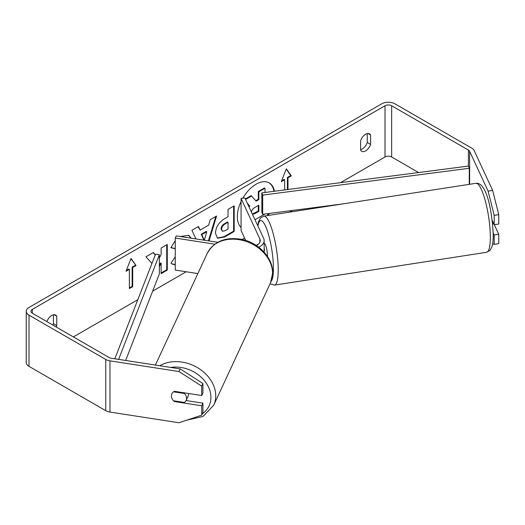 <?xml version="1.0" encoding="UTF-8"?>
<svg xmlns="http://www.w3.org/2000/svg" width="525" height="525" viewBox="0 0 525 525"><rect width="100%" height="100%" fill="white"/><g stroke="black" fill="none" stroke-linecap="round" stroke-linejoin="round"><path stroke-width="0.79" d="M257.276 244.926L257.145 244.643A7.842 1.66 81.2 0 0 256.869 245.168A7.842 1.66 81.2 0 1 257.381 244.499L257.506 244.781M256.292 245.47A10.979 6.339 180 0 0 260.236 240.601A10.979 6.339 180 0 0 259.855 238.96L241.067 198.47L244.853 197.886L263.648 238.376A14.897 8.603 180 0 1 264.154 240.601A14.897 8.603 180 0 1 258.766 247.223M264.154 240.601L264.154 251.488A14.897 8.603 180 0 1 264.114 252.131M214.85 244.184L175.265 238.061L175.265 270.08L197.859 273.571M217.809 242.301L176.275 235.876L175.265 238.061M241.067 198.47L241.067 230.488L245.674 240.417M492.627 223.873L493.723 223.702M264.154 243.456L264.213 243.442A7.842 1.66 81.2 0 1 266.332 247.465A7.842 1.66 81.2 0 1 267.442 255.57A7.842 1.66 81.2 0 1 267.428 256.371M264.154 250.254L264.593 250.189A7.842 1.66 -98.8 0 0 264.154 248.181M264.593 250.189L264.154 249.244M267.179 215.611A26.447 15.271 120 0 0 268.465 213.557M273.925 191.317A26.447 15.271 120 0 0 268.977 182.779M268.032 215.48A26.447 15.271 120 0 0 269.266 213.452M274.418 191.251A26.447 15.271 120 0 0 269.253 182.93A26.447 15.271 120 0 0 256.029 184.242A26.447 15.271 120 0 0 242.806 198.201M418.602 172.541L391.663 156.982A4.705 2.717 0 0 0 385.009 156.982L340.515 182.674M292.405 210.446L289.433 212.166M244.584 238.061L242.143 239.466M186.198 271.766L152.663 291.132M137.826 299.696L73.369 336.912M488.119 191.133L492.66 190.424L498.75 214.64L494.202 215.342L488.119 191.133L469.626 151.285A4.705 2.717 0 0 0 468.405 150.065L391.663 105.761A4.705 2.717 0 0 0 385.009 105.761L32.333 309.376A4.705 2.717 0 0 0 30.955 311.299A4.705 2.717 0 0 0 32.333 313.215L109.075 357.525A4.705 2.717 0 0 0 111.182 358.227L180.2 368.904L202.926 383.512L202.926 392.91L201.705 395.535L201.705 386.131L178.979 371.529L180.2 368.904M175.265 248.765L170.848 247.688L175.265 240.66M180.239 236.486L188.823 235.344L191.257 238.192M175.265 264.797L172.272 264.101L171.006 263.11L175.265 256.85M215.46 233.271L215.46 233.198C215.88 226.866 219.063 221.957 224.995 218.472L228.04 216.713L228.04 209.396L234.189 205.846L234.189 231.459L224.68 236.952L217.501 238.232L215.46 233.271M155.308 254.809L153.3 252.545L145.917 256.81L151.942 263.458M159.344 266.707L161.129 263.248L161.129 273.643L167.278 270.093L167.278 244.479L161.129 248.03L161.129 254.651L159.344 257.972M241.067 201.521A26.447 15.271 120 0 0 241.067 227.43M370.591 134.984L370.591 144.408A7.842 4.528 -60 0 1 365.603 150.905A7.842 4.528 -60 0 1 361.679 151.292A7.842 4.528 -60 0 1 360.609 150.17L360.609 140.746A7.842 4.528 -60 0 1 369.521 133.862A7.842 4.528 -60 0 1 370.591 134.984L368.018 133.501M56.175 326.983A7.842 4.528 120 0 0 56.733 325.612L56.733 316.188A7.842 4.528 120 0 0 55.663 315.072A7.842 4.528 120 0 0 46.869 321.608M287.411 189.564L287.411 177.476L287.969 177.791L291.296 175.875L286.302 168.774L281.315 181.637L284.642 179.714L284.642 189.925M287.969 177.791L287.969 189.492M126.046 271.281L131.04 258.418L136.028 265.512L132.7 267.435L132.7 286.643L129.373 288.566L129.373 269.358L126.046 271.281M195.943 238.914L191.92 230.252L198.47 226.472L200.077 230.088L208.674 225.127L210.236 219.68L216.582 216.018L209.042 240.942M367.264 133.586L367.264 142.485A7.842 4.528 -60 0 1 362.276 148.982A7.842 4.528 -60 0 1 360.609 149.645M492.66 190.424L474.167 150.583A9.411 5.434 0 0 0 471.732 148.142L394.99 103.838A9.411 5.434 0 0 0 381.682 103.838L29.006 307.453A9.411 5.434 0 0 0 26.25 311.299A9.411 5.434 0 0 0 29.006 315.138L105.748 359.448A9.411 5.434 0 0 0 109.968 360.852L178.979 371.529M52.848 325.06A7.842 4.528 120 0 0 53.406 323.695L53.406 314.797M26.25 311.299L26.25 362.519A9.411 5.434 0 0 0 29.006 366.365L105.748 410.668A9.411 5.434 0 0 0 109.968 412.072L178.979 422.75L201.705 415.177L202.926 412.552L202.926 403.154L201.705 405.779L201.705 415.177M201.705 405.779L174.438 401.559A7.842 6.182 24.9 0 1 171.872 393.835A7.842 6.182 24.9 0 1 174.438 391.315L201.705 395.535M202.926 383.512L201.705 386.131M202.926 403.154L186.047 400.542M492.614 243.856L494.202 244.381L494.202 234.983L493.211 232.838M492.247 220.52L494.202 224.739L498.75 224.037L498.75 214.64M494.202 215.342L494.202 224.739M494.202 234.983L498.75 234.281L498.75 243.679L494.202 244.381M498.75 234.281L494.314 224.72M370.591 144.408L367.264 142.485M174.713 400.962L174.438 401.559M56.733 316.188L54.16 314.705M56.733 325.612L53.406 323.695M248.745 206.273L249.316 205.636L247.531 203.654M255.787 200.727L258.3 199.27L258.858 199.592L256.161 201.154L251.127 195.641L245.359 198.975M258.3 199.27L258.3 191.5L264.462 187.943L265.02 188.265L265.02 192.472M264.856 214.023L254.986 219.719M258.3 191.5L258.858 191.822L265.02 188.265M258.858 199.592L258.858 191.822M251.678 195.963L245.595 199.48M249.316 205.636L247.249 203.044M249.04 206.902L249.874 205.957M281.636 180.81L284.084 179.393L284.642 179.714M287.411 177.476L290.738 175.553L291.296 175.875M290.738 175.553L286.191 169.076M130.922 258.72L136.028 265.512M135.476 265.197L132.149 267.113L132.7 267.435M132.149 267.113L132.149 286.328L132.7 286.643M129.373 287.923L132.149 286.328M126.368 270.454L128.822 269.036L129.373 269.358M155.223 255.025L153.123 252.65M161.129 273L166.72 269.771L167.278 270.093M166.72 269.771L166.72 244.801M159.344 265.309L160.571 262.933L161.129 263.248M233.632 206.168L233.632 231.144L234.189 231.459M233.632 231.144L224.129 236.631L217.232 238.055M228.04 222.278L227.482 221.957L224.569 223.637C222.305 225.054 221.13 226.839 221.051 228.998L222.351 231.262L225.159 230.711L228.04 229.044L228.04 222.278L225.127 223.958C222.856 225.369 221.688 227.161 221.609 229.32L222.351 231.262M188.541 235.193L190.811 238.12M175.265 264.423L172.003 263.937M175.265 247.839L174.923 248.502L175.265 248.699M174.923 248.502L170.927 247.518M215.788 216.471L208.425 240.85M198.142 226.656L200.077 230.088M204.343 240.214L206.784 231.702L206.233 231.387L201.285 234.242L203.903 240.148M206.784 231.702L201.843 234.557L204.225 240.201M201.285 234.242L201.843 234.557M252.486 214.325L254.822 213.655L258.858 211.326L258.858 205.17L254.796 207.513C252.643 208.832 251.547 210.486 251.495 212.461M252.348 214.036L258.3 211.011L258.858 211.326M258.3 211.011L258.3 205.485M188.567 393.501A7.842 6.182 24.9 0 1 188.587 393.94A7.842 6.182 24.9 0 1 188.127 396.067L186.093 400.444A7.842 6.182 24.9 0 1 184.393 402.458L173.572 400.785A7.842 6.182 24.9 0 1 171.406 395.968A7.842 6.182 24.9 0 1 171.872 393.835A7.842 6.182 24.9 0 1 173.572 391.821L184.393 393.494A7.842 6.182 24.9 0 1 186.559 398.311A7.842 6.182 24.9 0 1 186.093 400.444M184.393 393.494L184.669 392.897M468.405 150.065L468.405 166.071L261.824 192.885L261.824 212.1L262.684 214.305L262.684 195.097L261.824 192.885M342.91 203.89L262.684 214.305M468.405 166.071L469.265 168.282L469.265 184.347M469.265 168.282L262.684 195.097M114.818 358.792L155.518 254.264L159.344 254.756L159.344 273.971L125.659 360.465M118.604 359.376L159.344 254.756M259.855 238.96L259.855 242.242M490.33 237.261A34.899 7.376 -98.8 0 0 485.382 201.187A34.899 7.376 -98.8 0 0 475.965 183.31C487.029 181.827 492.378 213.393 493.238 235.069C493.264 240.043 492.798 244.02 491.846 247.012L489.976 250.425L486.636 252.282A34.899 7.376 -98.8 0 0 490.33 237.261M475.965 183.31L263.865 216.123A34.899 7.376 81.2 0 1 273.289 233.999A34.899 7.376 81.2 0 1 278.23 270.067A34.899 7.376 81.2 0 1 274.536 285.095L486.636 252.282M271.202 281.164A30.975 6.549 -98.8 0 0 273.433 268.472A30.975 6.549 -98.8 0 0 266.864 229.451A30.975 6.549 -98.8 0 0 257.919 226.045M385.009 105.761L385.009 156.982M32.333 309.376L32.333 313.215M109.968 360.852L109.968 412.072M391.663 105.761L391.663 156.982M469.626 151.285L469.626 184.288M29.006 315.138L29.006 366.365M105.748 359.448L105.748 410.668M224.129 236.631L224.68 236.952M221.051 229.071L221.609 229.392M224.569 223.637L225.127 223.958M221.051 228.998L221.609 229.32M254.271 213.334L254.822 213.655M155.393 365.065L207.204 253.437A34.899 27.523 24.9 0 1 244.742 240.982A34.899 27.523 24.9 0 1 272.567 273.341A34.899 27.523 24.9 0 1 270.513 282.817L213.682 405.274A34.899 27.523 -155.1 0 0 215.736 395.798A34.899 27.523 -155.1 0 0 195.917 366.765A34.899 27.523 -155.1 0 0 159.764 365.741M170.684 367.434A30.975 24.432 24.9 0 1 210.932 397.392A30.975 24.432 24.9 0 1 202.348 413.798M263.865 216.123L260.512 217.993L258.654 221.399L257.723 225.612M270.047 283.828L274.536 285.095M213.682 405.274L202.998 416.45L186.624 420.203M270.513 282.817L272.698 272.757C273.007 257.821 258.615 242.707 241.782 239.387C225.625 236.618 214.095 241.297 207.204 253.437"/></g></svg>
